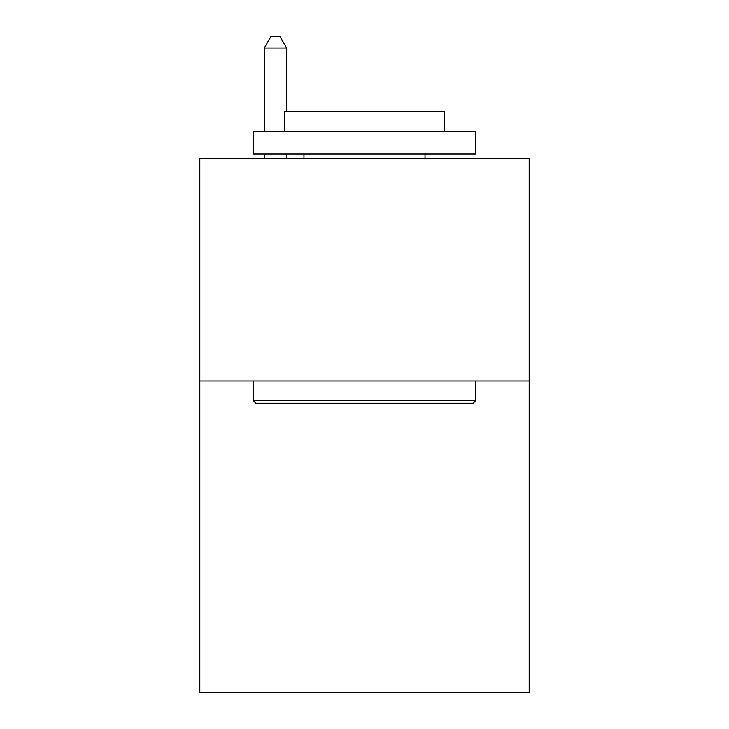 <?xml version="1.0" encoding="UTF-8"?>
<svg xmlns="http://www.w3.org/2000/svg" width="729" height="729" viewBox="0 0 729 729"><rect width="100%" height="100%" fill="white"/><g stroke="black" fill="none" stroke-linecap="round" stroke-linejoin="round"><path stroke-width="1.09" d="M529.19 380.966L529.19 692.55L199.81 692.55L199.81 158.412L529.19 158.412L529.19 380.966L199.81 380.966M255.888 403.228L253.218 400.558L475.782 400.558L473.112 403.228L255.888 403.228M475.782 131.703L475.782 153.965L253.218 153.965L253.218 131.703L475.782 131.703M284.383 131.703L284.383 111.227L444.617 111.227L444.617 131.703M475.782 380.966L475.782 400.558M253.218 380.966L253.218 400.558M425.034 153.965L425.034 158.412M303.966 153.965L303.966 158.412M286.606 111.227L286.606 48.023L264.345 48.023L264.345 131.703M264.345 153.965L264.345 158.412M286.606 153.965L286.606 158.412M264.345 48.023L271.024 36.45L279.927 36.45L286.606 48.023"/></g></svg>
